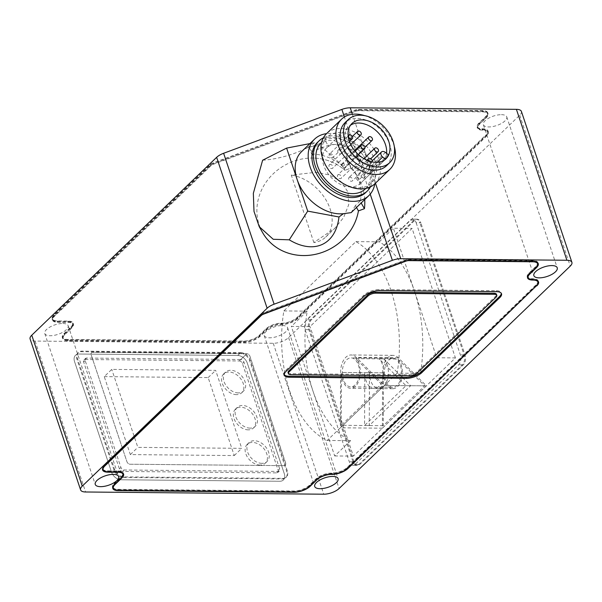 <?xml version="1.0" encoding="UTF-8"?>
<svg xmlns="http://www.w3.org/2000/svg" width="602" height="602" viewBox="0 0 602 602"><rect width="100%" height="100%" fill="white"/><g stroke="black" fill="none" stroke-linecap="round" stroke-linejoin="round"><path stroke-width="0.45" stroke-dasharray="3.01 2.26" d="M288.08 372.646A5.802 2.348 161.5 0 0 290.578 373.691L409.262 374.798A5.802 2.348 161.5 0 0 416.93 371.953L495.657 296.207A5.802 2.348 161.5 0 0 496.484 294.325M374.813 183.821A39.153 27.248 46.1 0 0 330.325 133.441A39.153 27.248 46.1 0 0 326.547 133.659A34.803 24.223 46.1 0 1 340.589 128.542A34.803 24.223 46.1 0 1 374.482 150.079A34.803 24.223 46.1 0 1 374.82 183.813M301.534 151.681A39.153 27.248 -133.9 0 1 317.322 145.947A39.153 27.248 -133.9 0 1 320.806 146.173L341.831 165.016L344.863 170.343A52.208 47.588 -29.6 0 0 278.222 169.553A52.208 47.588 -29.6 0 0 262.615 232.62M341.831 165.016L346.519 160.501L355.112 172.315L359.146 181.24C361.531 188.78 361.847 195.394 360.094 201.068L361.177 202.979M364.722 199.563A58.01 52.878 -29.6 0 0 362.253 186.71A58.01 52.878 -29.6 0 0 358.431 178.139A58.01 52.878 -29.6 0 0 350.853 168.124L344.863 170.343L350.853 168.124L345.804 153.036A14.501 13.221 -29.6 0 0 344.848 150.891A14.501 13.221 -29.6 0 0 328.037 145.488L311.761 151.523L313.958 158.078A52.208 47.588 150.4 0 1 344.863 170.343L342.508 166.197L348.498 163.977L350.853 168.124L346.519 160.501M262.623 160.23C281.894 158.936 304.484 151.29 314.161 142.787L320.806 146.173M314.161 142.787L309.932 143.6M360.094 201.068L355.398 205.56L356.489 207.487M355.398 205.56L351.139 212.634M313.845 242.516L291.293 175.122L315.817 172.315L329.279 174.919L340.875 181.488L347.918 191.933L348.716 204.71L343.637 217.495L334.72 228.429L313.845 242.516A39.153 27.248 46.1 0 0 325.81 237A39.153 27.248 46.1 0 0 326.63 201.091A39.153 27.248 46.1 0 0 291.293 175.122M326.495 148.002L348.708 126.623A24.509 17.059 46.1 0 1 350.507 125.201A24.509 17.059 46.1 0 0 348.708 126.623A24.509 17.059 46.1 0 0 348.942 150.38A24.509 17.059 46.1 0 0 372.811 165.542A24.509 17.059 46.1 0 0 382.691 161.946A24.509 17.059 46.1 0 0 386.589 153.359A24.509 17.059 46.1 0 1 385.822 156.971L363.608 178.35A24.509 17.059 46.1 0 0 357.851 156.196A24.509 17.059 46.1 0 0 336.375 144.405A24.509 17.059 46.1 0 0 326.495 148.002A24.509 17.059 46.1 0 0 326.728 171.751A24.509 17.059 46.1 0 0 350.597 186.913A24.509 17.059 46.1 0 0 360.478 183.324A24.509 17.059 46.1 0 0 360.861 182.933L383.075 161.554A24.509 17.059 46.1 0 0 385.822 156.971L388.222 154.661M386.409 165.813A29.874 20.792 46.1 0 0 386.123 136.865A29.874 20.792 46.1 0 0 357.031 118.383A29.874 20.792 46.1 0 0 344.984 122.763M342.794 163.601A2.378 1.655 46.1 0 0 341.838 163.947A2.378 1.655 46.1 0 0 341.861 166.25A2.378 1.655 46.1 0 0 344.171 167.725A2.378 1.655 46.1 0 0 345.134 167.371A2.378 1.655 46.1 0 0 345.112 165.068A2.378 1.655 46.1 0 0 342.794 163.601M358.273 155.798A2.378 1.655 46.1 0 0 357.317 156.151A2.378 1.655 46.1 0 0 357.34 158.454A2.378 1.655 46.1 0 0 359.657 159.929A2.378 1.655 46.1 0 0 360.613 159.575A2.378 1.655 46.1 0 0 360.59 157.272A2.378 1.655 46.1 0 0 358.273 155.798M338.76 174.572A2.378 1.655 46.1 0 0 337.805 174.926A2.378 1.655 46.1 0 0 337.827 177.229A2.378 1.655 46.1 0 0 340.145 178.696A2.378 1.655 46.1 0 0 341.101 178.35A2.378 1.655 46.1 0 0 341.078 176.047A2.378 1.655 46.1 0 0 338.76 174.572M349.822 145.669A2.378 1.655 46.1 0 0 348.859 146.015A2.378 1.655 46.1 0 0 348.882 148.325A2.378 1.655 46.1 0 0 351.199 149.793A2.378 1.655 46.1 0 0 352.155 149.446A2.378 1.655 46.1 0 0 352.132 147.144A2.378 1.655 46.1 0 0 349.822 145.669M330.31 164.444A2.378 1.655 46.1 0 0 329.347 164.79A2.378 1.655 46.1 0 0 329.369 167.1A2.378 1.655 46.1 0 0 331.687 168.568A2.378 1.655 46.1 0 0 332.643 168.221A2.378 1.655 46.1 0 0 332.62 165.919A2.378 1.655 46.1 0 0 330.31 164.444M356.316 166.588A2.378 1.655 46.1 0 0 355.361 166.942A2.378 1.655 46.1 0 0 355.383 169.245A2.378 1.655 46.1 0 0 357.701 170.72A2.378 1.655 46.1 0 0 358.657 170.366A2.378 1.655 46.1 0 0 358.634 168.063A2.378 1.655 46.1 0 0 356.316 166.588M368.462 160.847A2.378 1.655 46.1 0 0 370.885 162.502A2.378 1.655 46.1 0 0 371.84 162.156A2.378 1.655 46.1 0 0 372.044 161.9M349.988 177.154A2.378 1.655 46.1 0 0 349.032 177.5A2.378 1.655 46.1 0 0 349.055 179.81A2.378 1.655 46.1 0 0 351.372 181.277A2.378 1.655 46.1 0 0 352.328 180.931A2.378 1.655 46.1 0 0 352.305 178.628A2.378 1.655 46.1 0 0 349.988 177.154M330.438 153.728A2.378 1.655 46.1 0 0 329.482 154.082A2.378 1.655 46.1 0 0 329.505 156.385A2.378 1.655 46.1 0 0 331.822 157.859A2.378 1.655 46.1 0 0 332.778 157.506A2.378 1.655 46.1 0 0 332.755 155.203A2.378 1.655 46.1 0 0 330.438 153.728M339.069 149.808A2.378 1.655 46.1 0 0 338.113 150.154A2.378 1.655 46.1 0 0 338.136 152.456A2.378 1.655 46.1 0 0 340.454 153.931A2.378 1.655 46.1 0 0 341.409 153.585A2.378 1.655 46.1 0 0 341.387 151.275A2.378 1.655 46.1 0 0 339.069 149.808M350.266 155.369A2.378 1.655 46.1 0 0 349.303 155.715A2.378 1.655 46.1 0 0 349.326 158.025A2.378 1.655 46.1 0 0 351.643 159.492A2.378 1.655 46.1 0 0 352.606 159.146A2.378 1.655 46.1 0 0 352.576 156.836A2.378 1.655 46.1 0 0 350.266 155.369M339.144 180.766A31.906 22.206 46.1 0 0 358.446 187.839A31.906 22.206 46.1 0 0 371.306 183.166A31.906 22.206 46.1 0 0 370.998 152.246A31.906 22.206 46.1 0 0 339.927 132.508A31.906 22.206 46.1 0 0 327.067 137.181A31.906 22.206 46.1 0 0 328.225 169.418M365.301 188.938A31.906 22.206 46.1 0 0 364.993 158.017A31.906 22.206 46.1 0 0 333.929 138.279A31.906 22.206 46.1 0 0 321.062 142.96M370.501 186.831A34.803 24.223 46.1 0 0 364.902 154.225A34.803 24.223 46.1 0 0 333.087 135.766A34.803 24.223 46.1 0 0 323.372 137.843M365.813 192.474A34.803 24.223 46.1 0 0 365.474 158.74A34.803 24.223 46.1 0 0 331.582 137.211A34.803 24.223 46.1 0 0 317.547 142.313M352.004 123.448L348.708 126.623A24.509 17.059 46.1 0 0 348.942 150.38A24.509 17.059 46.1 0 0 372.811 165.542A24.509 17.059 46.1 0 0 382.691 161.946A24.509 17.059 46.1 0 0 383.075 161.554L385.483 159.244A24.509 17.059 46.1 0 0 385.528 159.191M363.608 178.35L360.801 176.108A3.77 2.626 46.1 0 0 356.82 175.679A3.77 2.626 46.1 0 0 358.062 180.69L360.861 182.933M394.28 146.376A34.803 24.223 46.1 0 0 364.707 115.652M239.25 360.952A2.897 2.017 -133.9 0 1 242.425 363.488L278.192 470.388A2.897 2.017 -133.9 0 1 277.868 472.45A2.897 2.017 -133.9 0 1 276.694 472.879L122.597 471.441A2.897 2.017 -133.9 0 1 119.422 468.905L83.655 362.005A2.897 2.017 -133.9 0 1 83.979 359.936A2.897 2.017 -133.9 0 1 85.145 359.514L239.25 360.952L246.752 353.728A2.897 2.017 -133.9 0 1 249.928 356.264L285.694 463.164A2.897 2.017 -133.9 0 1 285.371 465.233A2.897 2.017 -133.9 0 1 284.204 465.655L130.107 464.225A2.897 2.017 -133.9 0 1 126.932 461.689L91.158 354.789A2.897 2.017 -133.9 0 1 91.481 352.719A2.897 2.017 -133.9 0 1 92.655 352.29L246.752 353.728A2.897 2.017 -133.9 0 1 249.928 356.264L285.694 463.164A2.897 2.017 -133.9 0 1 285.371 465.233A2.897 2.017 -133.9 0 1 284.204 465.655L130.107 464.225A2.897 2.017 -133.9 0 1 126.932 461.689L91.158 354.789A2.897 2.017 -133.9 0 1 91.481 352.719A2.897 2.017 -133.9 0 1 92.655 352.29L246.752 353.728L240.747 359.507A2.897 2.017 -133.9 0 1 243.923 362.043L279.689 468.943A2.897 2.017 -133.9 0 1 279.366 471.005A2.897 2.017 -133.9 0 1 278.199 471.434L124.102 469.996A2.897 2.017 -133.9 0 1 120.927 467.461L85.153 360.56A2.897 2.017 -133.9 0 1 85.476 358.499A2.897 2.017 -133.9 0 1 86.65 358.07L240.747 359.507M104.251 376.619L208.157 377.582L234.246 455.556L130.341 454.593L104.251 376.619L111.761 369.395L215.659 370.365L241.748 448.339L137.85 447.369L111.761 369.395M208.157 377.582L215.659 370.365M234.246 455.556L241.748 448.339M130.341 454.593L137.85 447.369M240.77 352.606A8.699 6.058 -133.9 0 1 250.297 360.222L287.327 470.892A8.699 6.058 -133.9 0 1 286.356 477.1A8.699 6.058 -133.9 0 1 282.85 478.372L124.08 476.897A8.699 6.058 -133.9 0 1 114.553 469.282L77.523 358.611A8.699 6.058 -133.9 0 1 78.493 352.403A8.699 6.058 -133.9 0 1 82 351.132L240.77 352.606L237.767 355.496A8.699 6.058 -133.9 0 1 247.294 363.111L284.325 473.782A8.699 6.058 -133.9 0 1 283.354 479.982A8.699 6.058 -133.9 0 1 279.847 481.261L121.077 479.779A8.699 6.058 -133.9 0 1 111.551 472.171L74.52 361.501A8.699 6.058 -133.9 0 1 75.491 355.293A8.699 6.058 -133.9 0 1 78.997 354.021L237.767 355.496A8.699 6.058 -133.9 0 1 247.294 363.111L284.325 473.782A8.699 6.058 -133.9 0 1 283.354 479.982A8.699 6.058 -133.9 0 1 279.847 481.261L121.077 479.779A8.699 6.058 -133.9 0 1 111.551 472.171L74.52 361.501A8.699 6.058 -133.9 0 1 75.491 355.293A8.699 6.058 -133.9 0 1 78.997 354.021L237.767 355.496L240.168 353.186A8.699 6.058 -133.9 0 1 249.695 360.801L286.725 471.471A8.699 6.058 -133.9 0 1 285.754 477.672A8.699 6.058 -133.9 0 1 282.248 478.951L123.478 477.469A8.699 6.058 -133.9 0 1 113.951 469.861L76.921 359.191A8.699 6.058 -133.9 0 1 77.891 352.983A8.699 6.058 -133.9 0 1 81.398 351.711L240.168 353.186M397.817 359.018L424.673 385.844L383.263 425.682L383.466 372.826A15.953 9.466 -89.5 0 0 384.67 380.705A15.953 9.466 -89.5 0 0 392.782 388.719A15.953 9.466 -89.5 0 0 401.06 380.795A15.953 9.466 -89.5 0 0 401.18 364.82A15.953 9.466 -89.5 0 0 397.817 359.018L355.79 358.626L382.646 385.453L341.236 425.29L341.439 372.435A15.953 9.466 -89.5 0 0 342.643 380.313A15.953 9.466 -89.5 0 0 350.755 388.328A15.953 9.466 -89.5 0 0 359.033 380.404A15.953 9.466 -89.5 0 0 359.153 364.428A15.953 9.466 -89.5 0 0 355.79 358.626M383.466 372.826L341.439 372.435M343.396 379.591A14.501 8.601 90.5 0 1 343.509 365.075A14.501 8.601 90.5 0 1 351.034 357.874A14.501 8.601 90.5 0 1 358.408 365.151A14.501 8.601 90.5 0 1 358.288 379.674A14.501 8.601 90.5 0 1 350.763 386.875A14.501 8.601 90.5 0 1 343.396 379.591M385.423 379.982A14.501 8.601 90.5 0 1 385.536 365.467A14.501 8.601 90.5 0 1 393.061 358.265A14.501 8.601 90.5 0 1 400.435 365.542A14.501 8.601 90.5 0 1 400.315 380.065A14.501 8.601 90.5 0 1 392.79 387.267A14.501 8.601 90.5 0 1 385.423 379.982M426.389 385.859L382.39 428.188L382.601 372.834A17.405 10.324 90.5 0 1 393.091 355.361A17.405 10.324 90.5 0 1 398.261 357.769L426.389 385.859L384.362 385.468L340.363 427.796L340.574 372.442A17.405 10.324 90.5 0 1 351.064 354.969A17.405 10.324 90.5 0 1 356.233 357.377L384.362 385.468M382.39 428.188L340.363 427.796M424.673 385.844L382.646 385.453M383.263 425.682L341.236 425.29M383.805 358.89L410.662 385.709L369.252 425.554L369.455 372.691A15.953 9.466 -89.5 0 0 370.666 380.577A15.953 9.466 -89.5 0 0 378.771 388.583A15.953 9.466 -89.5 0 0 387.048 380.667A15.953 9.466 -89.5 0 0 387.176 364.692A15.953 9.466 -89.5 0 0 383.805 358.89L379.132 358.845L405.996 385.671L364.586 425.509L364.782 372.653A15.953 9.466 -89.5 0 0 365.993 380.532A15.953 9.466 -89.5 0 0 374.098 388.538A15.953 9.466 -89.5 0 0 382.375 380.622A15.953 9.466 -89.5 0 0 382.503 364.646A15.953 9.466 -89.5 0 0 379.132 358.845M369.455 372.691L364.782 372.653M410.662 385.709L405.996 385.671M369.252 425.554L364.586 425.509M416.163 222.793L460.349 354.849A7.254 4.304 90.5 0 1 458.701 364.744L355.135 464.39A7.254 4.304 90.5 0 1 352.96 465.354A7.254 4.304 90.5 0 1 349.273 461.711L305.094 329.663A7.254 4.304 90.5 0 1 306.742 319.76L410.308 220.114A7.254 4.304 90.5 0 1 412.475 219.151A7.254 4.304 90.5 0 1 416.163 222.793L420.836 222.838A7.254 4.304 -89.5 0 0 417.148 219.196A7.254 4.304 -89.5 0 0 414.974 220.159L311.407 319.805A7.254 4.304 -89.5 0 0 309.759 329.7L353.946 461.757A7.254 4.304 -89.5 0 0 357.633 465.399A7.254 4.304 -89.5 0 0 359.8 464.435L463.367 364.789A7.254 4.304 -89.5 0 0 465.015 354.887L420.836 222.838L465.015 354.887A7.254 4.304 90.5 0 1 463.367 364.789L359.8 464.435A7.254 4.304 90.5 0 1 357.633 465.399A7.254 4.304 90.5 0 1 353.946 461.757L309.759 329.7A7.254 4.304 90.5 0 1 311.407 319.805L414.974 220.159A7.254 4.304 90.5 0 1 417.148 219.196A7.254 4.304 90.5 0 1 420.836 222.838L419.895 222.83A7.254 4.304 -89.5 0 0 416.215 219.188A7.254 4.304 -89.5 0 0 414.041 220.151L310.474 319.797A7.254 4.304 -89.5 0 0 308.826 329.693L353.013 461.749A7.254 4.304 -89.5 0 0 356.693 465.384A7.254 4.304 -89.5 0 0 358.867 464.42L462.434 364.782A7.254 4.304 -89.5 0 0 464.082 354.879L419.895 222.83M236.503 394.641A13.048 9.083 -133.9 0 1 223.793 386.567A13.048 9.083 -133.9 0 1 223.666 373.917A13.048 9.083 -133.9 0 1 228.926 372.006A13.048 9.083 -133.9 0 1 241.635 380.08A13.048 9.083 -133.9 0 1 241.763 392.73A13.048 9.083 -133.9 0 1 236.503 394.641M238.302 392.91A13.048 9.083 -133.9 0 1 225.592 384.836A13.048 9.083 -133.9 0 1 225.464 372.186A13.048 9.083 -133.9 0 1 230.732 370.275A13.048 9.083 -133.9 0 1 243.441 378.349A13.048 9.083 -133.9 0 1 243.562 390.999A13.048 9.083 -133.9 0 1 238.302 392.91M260.064 465.068A13.048 9.083 -133.9 0 1 247.354 456.993A13.048 9.083 -133.9 0 1 247.226 444.344A13.048 9.083 -133.9 0 1 252.494 442.432A13.048 9.083 -133.9 0 1 265.204 450.507A13.048 9.083 -133.9 0 1 265.332 463.156A13.048 9.083 -133.9 0 1 260.064 465.068M261.87 463.337A13.048 9.083 -133.9 0 1 249.16 455.262A13.048 9.083 -133.9 0 1 249.032 442.613A13.048 9.083 -133.9 0 1 254.292 440.702A13.048 9.083 -133.9 0 1 267.002 448.776A13.048 9.083 -133.9 0 1 267.13 461.425A13.048 9.083 -133.9 0 1 261.87 463.337M248.287 429.858A13.048 9.083 -133.9 0 1 235.578 421.784A13.048 9.083 -133.9 0 1 235.45 409.134A13.048 9.083 -133.9 0 1 240.71 407.215A13.048 9.083 -133.9 0 1 253.419 415.29A13.048 9.083 -133.9 0 1 253.547 427.939A13.048 9.083 -133.9 0 1 248.287 429.858M250.086 428.12A13.048 9.083 -133.9 0 1 237.376 420.046A13.048 9.083 -133.9 0 1 237.248 407.396A13.048 9.083 -133.9 0 1 242.508 405.485A13.048 9.083 -133.9 0 1 255.218 413.559A13.048 9.083 -133.9 0 1 255.346 426.208A13.048 9.083 -133.9 0 1 250.086 428.12M397.169 373.135L327.202 440.461A106.276 63.044 90.5 0 1 283.858 310.925L355.902 241.605A109.865 65.174 90.5 0 1 391.097 290.886A109.865 65.174 90.5 0 1 397.169 373.135L420.52 373.353A109.865 65.174 90.5 0 0 414.447 291.105L436.743 357.746L420.52 373.353M243.539 341.372L243.539 341.372A12.183 4.929 161.5 0 0 259.597 335.442L266.393 328.903A11.024 4.462 -18.5 0 1 280.968 323.5L281.397 323.5A12.183 4.929 161.5 0 0 297.508 317.525L486.311 134.991A12.183 4.929 161.5 0 0 488.056 131.033A12.183 4.929 161.5 0 0 482.812 128.836L482.383 128.836A11.024 4.462 -18.5 0 1 477.634 126.841A11.024 4.462 -18.5 0 1 479.215 123.26L486.01 116.72A12.183 4.929 161.5 0 0 487.755 112.77A12.183 4.929 161.5 0 0 482.511 110.565L358.664 109.413A4.929 1.994 161.5 0 0 355.097 110.113L213.176 162.931A4.929 1.994 161.5 0 0 210.226 164.647L53.841 315.109A12.183 4.929 161.5 0 0 52.096 319.068A12.183 4.929 161.5 0 0 57.34 321.265L67.8 321.363A11.024 4.462 -18.5 0 1 72.549 323.357A11.024 4.462 -18.5 0 1 70.968 326.931L64.068 333.576A12.183 4.929 161.5 0 0 62.322 337.534A12.183 4.929 161.5 0 0 67.574 339.731L243.539 341.372L243.87 342.372A12.183 4.929 161.5 0 0 259.936 336.45L266.731 329.911A11.024 4.462 -18.5 0 1 281.307 324.501L281.728 324.508A12.183 4.929 161.5 0 0 297.839 318.533L486.649 135.999A12.183 4.929 161.5 0 0 488.395 132.041A12.183 4.929 161.5 0 0 483.143 129.844L482.721 129.836A11.024 4.462 -18.5 0 1 477.973 127.85A11.024 4.462 -18.5 0 1 479.553 124.268L486.348 117.729A12.183 4.929 161.5 0 0 488.094 113.77A12.183 4.929 161.5 0 0 482.849 111.573L359.003 110.422A4.929 1.994 161.5 0 0 355.436 111.114L213.514 163.932A4.929 1.994 161.5 0 0 210.557 165.655L54.18 316.118A12.183 4.929 161.5 0 0 52.434 320.076A12.183 4.929 161.5 0 0 57.679 322.273L68.139 322.371A11.024 4.462 -18.5 0 1 72.887 324.358A11.024 4.462 -18.5 0 1 71.307 327.94L64.406 334.584A12.183 4.929 161.5 0 0 62.661 338.535A12.183 4.929 161.5 0 0 67.906 340.74L243.87 342.372M282.3 325.516A12.326 4.989 -18.5 0 1 287.605 327.736A12.326 4.989 -18.5 0 1 282.255 334.306A12.326 4.989 -18.5 0 1 269.538 337.79A12.326 4.989 -18.5 0 1 264.225 335.562A12.326 4.989 -18.5 0 1 269.583 328.993A12.326 4.989 -18.5 0 1 282.3 325.516M501.436 114.666A12.326 4.989 -18.5 0 1 506.749 116.893A12.326 4.989 -18.5 0 1 501.398 123.463A12.326 4.989 -18.5 0 1 488.681 126.947A12.326 4.989 -18.5 0 1 483.368 124.719A12.326 4.989 -18.5 0 1 488.726 118.15A12.326 4.989 -18.5 0 1 501.436 114.666M62.826 323.47A12.326 4.989 -18.5 0 1 68.139 325.697A12.326 4.989 -18.5 0 1 62.781 332.266A12.326 4.989 -18.5 0 1 50.064 335.743A12.326 4.989 -18.5 0 1 44.759 333.516A12.326 4.989 -18.5 0 1 50.109 326.954A12.326 4.989 -18.5 0 1 62.826 323.47M327.202 440.461L350.552 440.679A106.276 63.044 90.5 0 1 313.01 391.18A106.276 63.044 90.5 0 1 307.208 311.144L291.338 326.412L310.015 326.585L412.077 228.384L455.421 357.919L353.359 456.12L310.015 326.585M350.552 440.679L334.682 455.947L291.338 326.412M355.902 241.605L379.252 241.823A109.865 65.174 90.5 0 1 414.447 291.105L393.399 228.211L412.077 228.384M379.252 241.823L393.399 228.211M521.407 111.438A11.604 4.696 -18.5 0 1 519.744 115.208L288.591 337.602A11.604 4.696 -18.5 0 1 273.248 343.29L35.097 341.071A11.604 4.696 -18.5 0 1 30.1 338.979M486.19 135.984A11.604 4.696 161.5 0 0 487.846 132.229A11.604 4.696 161.5 0 0 482.849 130.13L482.42 130.13A11.604 4.696 -18.5 0 1 477.424 128.03A11.604 4.696 -18.5 0 1 479.087 124.26L485.882 117.721A11.604 4.696 161.5 0 0 487.545 113.959A11.604 4.696 161.5 0 0 482.548 111.859L358.702 110.708A4.349 1.761 161.5 0 0 355.556 111.325L213.635 164.143A4.349 1.761 161.5 0 0 211.024 165.655L54.647 316.118A11.604 4.696 161.5 0 0 52.984 319.888A11.604 4.696 161.5 0 0 57.98 321.987L68.44 322.085A11.604 4.696 -18.5 0 1 73.436 324.177A11.604 4.696 -18.5 0 1 71.773 327.947L64.873 334.584A11.604 4.696 161.5 0 0 63.21 338.354A11.604 4.696 161.5 0 0 68.207 340.446L244.171 342.087A11.604 4.696 161.5 0 0 259.47 336.443L266.265 329.904A11.604 4.696 -18.5 0 1 281.608 324.215L282.029 324.222A11.604 4.696 161.5 0 0 297.365 318.541L486.19 135.984L485.852 134.983A11.604 4.696 161.5 0 0 487.507 131.221A11.604 4.696 161.5 0 0 482.511 129.121L482.082 129.121A11.604 4.696 -18.5 0 1 477.085 127.022A11.604 4.696 -18.5 0 1 478.748 123.26L485.543 116.72A11.604 4.696 161.5 0 0 487.206 112.95A11.604 4.696 161.5 0 0 482.21 110.858L358.363 109.699A4.349 1.761 161.5 0 0 355.218 110.316L213.296 163.134A4.349 1.761 161.5 0 0 210.692 164.655L54.308 315.117A11.604 4.696 161.5 0 0 52.645 318.879A11.604 4.696 161.5 0 0 57.641 320.979L68.101 321.077A11.604 4.696 -18.5 0 1 73.098 323.169A11.604 4.696 -18.5 0 1 71.435 326.939L64.534 333.576A11.604 4.696 161.5 0 0 62.871 337.346A11.604 4.696 161.5 0 0 67.868 339.445L243.833 341.078A11.604 4.696 161.5 0 0 259.131 335.434L265.926 328.895A11.604 4.696 -18.5 0 1 281.269 323.206L281.698 323.214A11.604 4.696 161.5 0 0 297.034 317.532L485.852 134.983M113.612 488.749A12.183 4.929 161.5 0 0 117.729 489.644L293.693 491.277A12.183 4.929 161.5 0 0 309.759 485.355L316.554 478.816A11.024 4.462 -18.5 0 1 331.13 473.405L331.551 473.413A12.183 4.929 161.5 0 0 347.663 467.438L536.472 284.904A12.183 4.929 161.5 0 0 538.105 282.669M538.316 281.473A12.183 4.929 161.5 0 0 538.218 280.946A12.183 4.929 161.5 0 0 532.966 278.749L532.544 278.741A11.024 4.462 -18.5 0 1 527.796 276.754M122.71 473.262A11.024 4.462 -18.5 0 1 121.13 476.844L114.23 483.481A12.183 4.929 161.5 0 0 112.484 487.439A12.183 4.929 161.5 0 0 112.717 487.921M103.378 470.282A12.183 4.929 161.5 0 0 107.502 471.178L117.962 471.276A11.024 4.462 -18.5 0 1 122.492 472.826M538.015 263.202A12.183 4.929 161.5 0 0 537.917 262.675A12.183 4.929 161.5 0 0 532.665 260.478L408.826 259.327A4.929 1.994 161.5 0 0 405.259 260.019L263.337 312.837A4.929 1.994 161.5 0 0 260.38 314.56L103.995 465.022A12.183 4.929 161.5 0 0 102.25 468.981A12.183 4.929 161.5 0 0 102.49 469.455M527.706 276.273A11.024 4.462 -18.5 0 1 529.376 273.173L536.171 266.633A12.183 4.929 161.5 0 0 537.804 264.398M113.033 487.259A11.604 4.696 161.5 0 0 118.03 489.351L293.994 490.991A11.604 4.696 161.5 0 0 309.293 485.347L316.088 478.808A11.604 4.696 -18.5 0 1 331.431 473.119L331.852 473.119A11.604 4.696 161.5 0 0 347.188 467.438L536.013 284.889A11.604 4.696 161.5 0 0 537.669 281.126M123.139 474.752A11.604 4.696 -18.5 0 1 121.596 476.852L114.696 483.489A11.604 4.696 161.5 0 0 112.935 486.725M102.807 468.792A11.604 4.696 161.5 0 0 107.803 470.884L118.263 470.982A11.604 4.696 -18.5 0 1 123.26 473.082A11.604 4.696 -18.5 0 1 123.357 473.608M537.127 262.374A11.604 4.696 161.5 0 0 532.371 260.764L408.525 259.612A4.349 1.761 161.5 0 0 405.372 260.23L263.458 313.048A4.349 1.761 161.5 0 0 260.847 314.56L104.47 465.022A11.604 4.696 161.5 0 0 102.709 468.266M527.48 277.417A11.604 4.696 -18.5 0 1 527.247 276.935A11.604 4.696 -18.5 0 1 528.91 273.165L535.705 266.626A11.604 4.696 161.5 0 0 537.368 262.863M537.428 280.645A11.604 4.696 161.5 0 0 532.672 279.035L532.243 279.027A11.604 4.696 -18.5 0 1 528.345 278.192M284.287 374.617A11.604 4.696 -18.5 0 1 284.046 374.135A11.604 4.696 -18.5 0 1 285.709 370.365L363.758 295.273A11.604 4.696 -18.5 0 1 379.102 289.585L496.183 290.676A11.604 4.696 -18.5 0 1 501.188 292.768A11.604 4.696 -18.5 0 1 501.285 293.294M283.858 310.925L307.208 311.144M334.682 455.947L353.359 456.12M436.743 357.746L455.421 357.919M348.498 163.977L343.449 148.89A14.501 13.221 -29.6 0 0 342.493 146.745A14.501 13.221 -29.6 0 0 325.674 141.342L309.405 147.377L311.761 151.523M309.405 147.377L311.603 153.939L313.958 158.078M311.603 153.939A52.208 47.588 150.4 0 1 342.508 166.197M417.269 372.954L416.93 371.953M409.593 375.798L409.262 374.798M495.988 297.215L495.657 296.207M290.909 374.7L290.578 373.691M377.123 162.344L358.062 180.69M385.423 152.419L360.801 176.108M242.425 363.488L243.923 362.043M278.192 470.388L279.689 468.943M276.694 472.879L278.199 471.434M122.597 471.441L124.102 469.996M119.422 468.905L120.927 467.461M83.655 362.005L85.153 360.56M85.145 359.514L86.65 358.07M249.695 360.801L250.297 360.222M81.398 351.711L82 351.132M76.921 359.191L77.523 358.611M113.951 469.861L114.553 469.282M123.478 477.469L124.08 476.897M282.248 478.951L282.85 478.372M286.725 471.471L287.327 470.892M398.261 357.769L356.233 357.377M382.601 372.834L340.574 372.442M414.041 220.151L410.308 220.114M310.474 319.797L306.742 319.76M308.826 329.693L305.094 329.663M353.013 461.749L349.273 461.711M358.867 464.42L355.135 464.39M462.434 364.782L458.701 364.744M464.082 354.879L460.349 354.849M370.215 194.13L344.404 116.999M352.403 114.282L375.46 183.196M519.744 115.208L570.237 266.122M288.591 337.602L339.092 488.515M273.248 343.29L323.748 494.204M35.097 341.071L85.597 491.992M483.143 129.844L482.812 128.836M486.649 135.999L486.311 134.991M482.721 129.836L482.383 128.836M479.553 124.268L479.215 123.26M486.348 117.729L486.01 116.72M482.849 111.573L482.511 110.565M359.003 110.422L358.664 109.413M355.436 111.114L355.097 110.113M213.514 163.932L213.176 162.931M210.557 165.655L210.226 164.647M54.18 316.118L53.841 315.109M57.679 322.273L57.34 321.265M68.139 322.371L67.8 321.363M71.307 327.94L70.968 326.931M64.406 334.584L64.068 333.576M67.906 340.74L67.574 339.731M259.936 336.45L259.597 335.442M266.731 329.911L266.393 328.903M281.307 324.501L280.968 323.5M281.728 324.508L281.397 323.5M297.839 318.533L297.508 317.525M482.849 130.13L482.511 129.121M482.42 130.13L482.082 129.121M479.087 124.26L478.748 123.26M485.882 117.721L485.543 116.72M482.548 111.859L482.21 110.858M358.702 110.708L358.363 109.699M355.556 111.325L355.218 110.316M213.635 164.143L213.296 163.134M211.024 165.655L210.692 164.655M54.647 316.118L54.308 315.117M57.98 321.987L57.641 320.979M68.44 322.085L68.101 321.077M71.773 327.947L71.435 326.939M64.873 334.584L64.534 333.576M68.207 340.446L67.868 339.445M244.171 342.087L243.833 341.078M259.47 336.443L259.131 335.434M266.265 329.904L265.926 328.895M281.608 324.215L281.269 323.206M282.029 324.222L281.698 323.214M297.365 318.541L297.034 317.532M536.472 284.904L536.691 285.551M532.966 278.749L533.304 279.749M347.663 467.438L347.888 468.1M331.13 473.405L331.371 474.128M316.554 478.816L316.78 479.485M309.759 485.355L309.977 486.017M293.693 491.277L293.934 491.992M117.729 489.644L117.969 490.352M114.23 483.481L114.561 484.49M121.13 476.844L121.469 477.853M117.962 471.276L118.203 471.991M107.502 471.178L107.735 471.885M103.995 465.022L104.334 466.023M260.38 314.56L260.719 315.561M263.337 312.837L263.676 313.845M405.259 260.019L405.59 261.027M408.826 259.327L409.157 260.327M532.665 260.478L533.003 261.479M536.171 266.633L536.39 267.28M529.376 273.173L529.594 273.835M532.544 278.741L532.883 279.749M536.013 284.889L536.352 285.897M532.672 279.035L532.905 279.749M347.188 467.438L347.527 468.446M331.852 473.119L332.191 474.128M316.088 478.808L316.426 479.817M309.293 485.347L309.624 486.356M293.994 490.991L294.333 492M118.03 489.351L118.368 490.359M114.696 483.489L114.914 484.151M121.596 476.852L121.815 477.499M118.263 470.982L118.594 471.991M107.803 470.884L108.142 471.893M104.47 465.022L104.688 465.685M260.847 314.56L261.08 315.252M263.458 313.048L263.721 313.83M405.372 260.23L405.635 261.012M408.525 259.612L408.766 260.335M532.371 260.764L532.604 261.479M535.705 266.626L536.043 267.634M528.91 273.165L529.241 274.173M532.243 279.027L532.477 279.742M496.183 290.676L496.522 291.677M285.709 370.365L286.048 371.374M363.758 295.273L364.097 296.282M379.102 289.585L379.441 290.593M343.449 148.89L345.804 153.036M325.674 141.342L328.037 145.488M355.112 172.315L358.431 178.139M325.81 237L334.72 228.429M360.478 183.324L385.995 158.77M355.12 151.17L341.838 163.947M358.416 154.594L345.134 167.371M357.317 156.151L337.805 174.926M360.613 159.575L341.101 178.35M348.859 146.015L329.347 164.79M352.155 149.446L332.643 168.221M363.947 158.68L355.361 166.942M370.719 158.762L358.657 170.366M366.979 160.237L349.032 177.5M371.84 162.156L352.328 180.931M348.174 136.097L329.482 154.082M349.453 141.462L332.778 157.506M352.313 136.496L338.113 150.154M350.778 144.57L341.409 153.585M354.638 150.583L349.303 155.715M364.993 147.219L352.606 159.146M327.067 137.181L321.596 142.448M371.306 183.166L365.835 188.434M372.209 160.869L356.82 175.679M277.868 472.45L279.366 471.005M83.979 359.936L85.476 358.499M77.891 352.983L78.493 352.403M285.754 477.672L286.356 477.1M392.782 388.719L350.755 388.328M393.061 358.265L351.034 357.874M393.091 355.361L351.064 354.969M392.79 387.267L350.763 386.875M378.771 388.583L374.098 388.538M416.215 219.188L412.475 219.151M356.693 465.384L352.96 465.354M223.666 373.917L225.464 372.186M241.763 392.73L243.562 390.999M247.226 444.344L249.032 442.613M265.332 463.156L267.13 461.425M235.45 409.134L237.248 407.396M253.547 427.939L255.346 426.208M287.605 327.736L338.106 478.658M506.749 116.893L557.241 267.815M68.139 325.697L118.632 476.611M44.759 333.516L95.251 484.437M483.368 124.719L533.861 275.633M264.225 335.562L314.726 486.476M488.395 132.041L488.056 131.033M477.973 127.85L477.634 126.841M488.094 113.77L487.755 112.77M52.434 320.076L52.096 319.068M72.887 324.358L72.549 323.357M62.661 338.535L62.322 337.534M487.846 132.229L487.507 131.221M477.424 128.03L477.085 127.022M487.545 113.959L487.206 112.95M52.984 319.888L52.645 318.879M73.436 324.177L73.098 323.169M63.21 338.354L62.871 337.346M538.218 280.946L538.557 281.954M112.484 487.439L112.815 488.448M102.25 468.981L102.588 469.981M537.917 262.675L538.256 263.684M123.26 473.082L123.598 474.09M527.247 276.935L527.578 277.943M501.188 292.768L501.519 293.776M284.046 374.135L284.385 375.144M342.493 146.745L344.848 150.891"/><path stroke-width="0.9" d="M409.593 375.798A5.802 2.348 161.5 0 0 417.269 372.954L495.988 297.215A5.802 2.348 161.5 0 0 496.823 295.334A5.802 2.348 161.5 0 0 494.325 294.28L375.64 293.174A5.802 2.348 161.5 0 0 367.965 296.026L289.246 371.765A5.802 2.348 161.5 0 0 288.411 373.646A5.802 2.348 161.5 0 0 290.909 374.7L409.593 375.798M496.823 295.334L496.484 294.325A5.802 2.348 161.5 0 0 493.986 293.279L375.302 292.173A5.802 2.348 161.5 0 0 367.626 295.018L288.907 370.757A5.802 2.348 161.5 0 0 288.08 372.646L288.411 373.646M368.83 195.612L351.139 212.634L343.396 213.687A39.153 27.248 -133.9 0 1 340.047 213.853A39.153 27.248 -133.9 0 1 297.162 179.607A39.153 27.248 -133.9 0 1 301.534 151.681L314.537 139.175A39.153 27.248 46.1 0 0 314.914 177.123A39.153 27.248 46.1 0 0 353.043 201.346A39.153 27.248 46.1 0 0 368.83 195.612A39.153 27.248 46.1 0 0 374.813 183.821M364.707 115.652A34.803 24.223 46.1 0 0 355.601 114.102A34.803 24.223 46.1 0 0 341.567 119.204L326.555 133.644A39.153 27.248 46.1 0 0 314.537 139.175M309.932 143.6L286.62 148.1L307.705 211.114L289.253 239.822C313.981 254.827 335.781 244.811 338.986 216.976L307.705 211.114M289.253 239.822L273.233 239.28L259.229 226.676L262.615 232.62A52.208 47.588 -29.6 0 0 316.012 254.202A52.208 47.588 -29.6 0 0 358.431 210.896L364.436 208.706A58.01 52.878 -29.6 0 0 364.722 199.563M356.489 207.487L358.431 210.896M343.396 213.687L338.986 216.976M259.229 226.676L253.999 211.385L253.344 193.295L262.623 160.23L286.62 148.1M361.177 202.979L364.436 208.706M376.115 162.367A24.509 17.059 46.1 0 0 385.995 158.77A24.509 17.059 46.1 0 0 385.754 135.021A24.509 17.059 46.1 0 0 361.892 119.858A24.509 17.059 46.1 0 0 352.004 123.448A24.509 17.059 46.1 0 0 352.245 147.204A24.509 17.059 46.1 0 0 376.115 162.367M386.589 153.359A24.509 17.059 46.1 0 0 358.589 123.034A24.509 17.059 46.1 0 0 350.507 125.201A24.509 17.059 46.1 0 1 358.589 123.034A24.509 17.059 46.1 0 1 386.589 153.359M360.335 115.2A29.874 20.792 46.1 0 0 348.287 119.58A29.874 20.792 46.1 0 0 348.581 148.536A29.874 20.792 46.1 0 0 377.672 167.017A29.874 20.792 46.1 0 0 389.712 162.638A29.874 20.792 46.1 0 0 389.426 133.682A29.874 20.792 46.1 0 0 360.335 115.2M348.287 119.58L344.984 122.763A29.874 20.792 46.1 0 0 345.277 151.712A29.874 20.792 46.1 0 0 374.369 170.193A29.874 20.792 46.1 0 0 386.409 165.813L389.712 162.638M362.306 144.826A2.378 1.655 46.1 0 0 361.35 145.172A2.378 1.655 46.1 0 0 361.373 147.475A2.378 1.655 46.1 0 0 363.683 148.95A2.378 1.655 46.1 0 0 364.646 148.604A2.378 1.655 46.1 0 0 364.624 146.294A2.378 1.655 46.1 0 0 362.306 144.826M375.829 147.821A2.378 1.655 46.1 0 0 374.873 148.167A2.378 1.655 46.1 0 0 374.895 150.47A2.378 1.655 46.1 0 0 377.213 151.945A2.378 1.655 46.1 0 0 378.169 151.591A2.378 1.655 46.1 0 0 378.146 149.288A2.378 1.655 46.1 0 0 375.829 147.821M372.044 161.9A2.378 1.655 46.1 0 0 371.69 159.665A2.378 1.655 46.1 0 0 369.508 158.379A2.378 1.655 46.1 0 0 368.544 158.732A2.378 1.655 46.1 0 0 368.462 160.847M349.95 134.961A2.378 1.655 46.1 0 0 348.994 135.307A2.378 1.655 46.1 0 0 349.017 137.61A2.378 1.655 46.1 0 0 351.335 139.085A2.378 1.655 46.1 0 0 352.29 138.731A2.378 1.655 46.1 0 0 352.268 136.428A2.378 1.655 46.1 0 0 349.95 134.961M358.581 131.033A2.378 1.655 46.1 0 0 357.626 131.379A2.378 1.655 46.1 0 0 357.648 133.689A2.378 1.655 46.1 0 0 359.966 135.157A2.378 1.655 46.1 0 0 360.922 134.81A2.378 1.655 46.1 0 0 360.899 132.5A2.378 1.655 46.1 0 0 358.581 131.033M369.778 136.594A2.378 1.655 46.1 0 0 368.815 136.94A2.378 1.655 46.1 0 0 368.838 139.25A2.378 1.655 46.1 0 0 371.156 140.718A2.378 1.655 46.1 0 0 372.119 140.371A2.378 1.655 46.1 0 0 372.096 138.069A2.378 1.655 46.1 0 0 369.778 136.594M341.567 119.204A34.803 24.223 46.1 0 0 341.906 152.938A34.803 24.223 46.1 0 0 375.798 174.467A34.803 24.223 46.1 0 0 389.833 169.365A34.803 24.223 46.1 0 0 394.28 146.376M326.555 133.644A34.803 24.223 46.1 0 0 327.819 168.816A34.803 24.223 46.1 0 0 339.731 181.194A34.803 24.223 46.1 0 0 360.786 188.915A34.803 24.223 46.1 0 0 374.82 183.813L389.833 169.365M327.819 168.816L328.225 169.418A31.906 22.206 46.1 0 0 339.144 180.766L339.731 181.194M321.596 142.448L321.062 142.96A31.906 22.206 46.1 0 0 321.37 173.88A31.906 22.206 46.1 0 0 352.441 193.618A31.906 22.206 46.1 0 0 365.301 188.938L365.835 188.434M323.372 137.843A34.803 24.223 46.1 0 0 319.052 140.868A34.803 24.223 46.1 0 0 319.391 174.603A34.803 24.223 46.1 0 0 353.284 196.132A34.803 24.223 46.1 0 0 367.318 191.03A34.803 24.223 46.1 0 0 370.501 186.831M319.052 140.868L317.547 142.313A34.803 24.223 46.1 0 0 317.886 176.047A34.803 24.223 46.1 0 0 351.779 197.576A34.803 24.223 46.1 0 0 365.813 192.474L367.318 191.03M385.528 159.191A24.509 17.059 46.1 0 0 388.222 154.661L385.423 152.419A3.77 2.626 46.1 0 0 381.435 151.997A3.77 2.626 46.1 0 0 382.676 157.009L385.476 159.244M332.793 476.43A12.326 4.989 -18.5 0 1 338.106 478.658A12.326 4.989 -18.5 0 1 332.748 485.22A12.326 4.989 -18.5 0 1 320.038 488.704A12.326 4.989 -18.5 0 1 314.726 486.476A12.326 4.989 -18.5 0 1 320.076 479.907A12.326 4.989 -18.5 0 1 332.793 476.43M551.936 265.587A12.326 4.989 -18.5 0 1 557.241 267.815A12.326 4.989 -18.5 0 1 551.891 274.377A12.326 4.989 -18.5 0 1 539.174 277.861A12.326 4.989 -18.5 0 1 533.861 275.633A12.326 4.989 -18.5 0 1 539.219 269.064A12.326 4.989 -18.5 0 1 551.936 265.587M113.319 474.384A12.326 4.989 -18.5 0 1 118.632 476.611A12.326 4.989 -18.5 0 1 113.274 483.18A12.326 4.989 -18.5 0 1 100.564 486.664A12.326 4.989 -18.5 0 1 95.251 484.437A12.326 4.989 -18.5 0 1 100.602 477.868A12.326 4.989 -18.5 0 1 113.319 474.384M571.9 262.352A11.604 4.696 161.5 0 1 570.237 266.122L339.092 488.515A11.604 4.696 -18.5 0 1 323.748 494.204L85.597 491.992A11.604 4.696 -18.5 0 1 80.593 489.893L30.1 338.979A11.604 4.696 -18.5 0 1 31.763 335.209L216.637 157.333A11.604 4.696 -18.5 0 1 223.62 153.277L341.868 109.421A11.604 4.696 -18.5 0 1 350.236 107.796L516.403 109.338A11.604 4.696 -18.5 0 1 521.407 111.438L571.9 262.352A11.604 4.696 161.5 0 0 566.903 260.26L516.403 109.338M223.62 153.277L274.113 304.191L392.369 260.342L370.215 194.13M347.527 468.446L536.352 285.897A11.604 4.696 161.5 0 0 538 282.135A11.604 4.696 161.5 0 0 533.003 280.043L532.582 280.035A11.604 4.696 -18.5 0 1 527.578 277.943A11.604 4.696 -18.5 0 1 529.241 274.173L536.043 267.634A11.604 4.696 161.5 0 0 537.706 263.864A11.604 4.696 161.5 0 0 532.702 261.772L408.863 260.621A4.349 1.761 161.5 0 0 405.71 261.23L263.789 314.048A4.349 1.761 161.5 0 0 261.185 315.568L104.801 466.031A11.604 4.696 161.5 0 0 103.138 469.801A11.604 4.696 161.5 0 0 108.142 471.893L118.594 471.991A11.604 4.696 -18.5 0 1 123.598 474.09A11.604 4.696 -18.5 0 1 121.935 477.853L115.035 484.497A11.604 4.696 161.5 0 0 113.372 488.267A11.604 4.696 161.5 0 0 118.368 490.359L294.333 492A11.604 4.696 161.5 0 0 309.624 486.356L316.426 479.817A11.604 4.696 -18.5 0 1 331.77 474.128L332.191 474.128A11.604 4.696 161.5 0 0 347.527 468.446M379.441 290.593L496.522 291.677A11.604 4.696 -18.5 0 1 501.519 293.776A11.604 4.696 -18.5 0 1 499.856 297.546L421.806 372.638A11.604 4.696 -18.5 0 1 406.463 378.327L289.381 377.236A11.604 4.696 -18.5 0 1 284.385 375.144A11.604 4.696 -18.5 0 1 286.048 371.374L364.097 296.282A11.604 4.696 -18.5 0 1 379.441 290.593M536.811 285.905A12.183 4.929 161.5 0 0 538.557 281.954A12.183 4.929 161.5 0 0 533.304 279.749L532.883 279.749A11.024 4.462 -18.5 0 1 528.135 277.755A11.024 4.462 -18.5 0 1 529.715 274.181L536.51 267.642A12.183 4.929 161.5 0 0 538.256 263.684A12.183 4.929 161.5 0 0 533.003 261.479L409.157 260.327A4.929 1.994 161.5 0 0 405.59 261.027L263.676 313.845A4.929 1.994 161.5 0 0 260.719 315.561L104.334 466.023A12.183 4.929 161.5 0 0 102.588 469.981A12.183 4.929 161.5 0 0 107.841 472.186L118.301 472.284A11.024 4.462 -18.5 0 1 123.049 474.271A11.024 4.462 -18.5 0 1 121.469 477.853L114.561 484.49A12.183 4.929 161.5 0 0 112.815 488.448A12.183 4.929 161.5 0 0 118.067 490.645L294.032 492.286A12.183 4.929 161.5 0 0 310.09 486.356L316.893 479.817A11.024 4.462 -18.5 0 1 331.469 474.414L331.89 474.421A12.183 4.929 161.5 0 0 348.001 468.446L536.691 285.551M274.113 304.191A11.604 4.696 161.5 0 0 267.13 308.247L216.637 157.333M80.593 489.893A11.604 4.696 -18.5 0 1 82.256 486.123L267.13 308.247M375.46 183.196L400.729 258.709L566.903 260.26M400.729 258.709A11.604 4.696 161.5 0 0 392.369 260.342M538.105 282.669A12.183 4.929 161.5 0 0 538.316 281.473M112.717 487.921A12.183 4.929 161.5 0 0 113.612 488.749M122.492 472.826A11.024 4.462 -18.5 0 1 122.71 473.262L123.049 474.271M102.49 469.455A12.183 4.929 161.5 0 0 103.378 470.282M537.804 264.398A12.183 4.929 161.5 0 0 538.015 263.202M528.135 277.755L527.796 276.754A11.024 4.462 -18.5 0 1 527.706 276.273M112.935 486.725A11.604 4.696 161.5 0 0 113.033 487.259L113.372 488.267M123.357 473.608A11.604 4.696 -18.5 0 1 123.139 474.752M102.709 468.266A11.604 4.696 161.5 0 0 102.807 468.792L103.138 469.801M537.706 263.864L537.368 262.863A11.604 4.696 161.5 0 0 537.127 262.374M528.345 278.192A11.604 4.696 -18.5 0 1 527.48 277.417M538 282.135L537.669 281.126A11.604 4.696 161.5 0 0 537.428 280.645M501.285 293.294A11.604 4.696 -18.5 0 1 499.525 296.538L421.475 371.63A11.604 4.696 -18.5 0 1 406.132 377.319L289.05 376.235A11.604 4.696 -18.5 0 1 284.287 374.617M494.325 294.28L493.986 293.279M375.64 293.174L375.302 292.173M367.965 296.026L367.626 295.018M289.246 371.765L288.907 370.757M382.676 157.009L377.123 162.344M344.404 116.999L341.868 109.421M350.236 107.796L352.403 114.282M31.763 335.209L82.256 486.123M499.525 296.538L499.856 297.546M421.475 371.63L421.806 372.638M406.132 377.319L406.463 378.327M289.05 376.235L289.381 377.236M361.35 145.172L355.12 151.17M364.646 148.604L358.416 154.594M374.873 148.167L363.947 158.68M378.169 151.591L370.719 158.762M368.544 158.732L366.979 160.237M348.994 135.307L348.174 136.097M352.29 138.731L349.453 141.462M357.626 131.379L352.313 136.496M360.922 134.81L350.778 144.57M368.815 136.94L354.638 150.583M372.119 140.371L364.993 147.219M381.435 151.997L372.209 160.869"/></g></svg>
